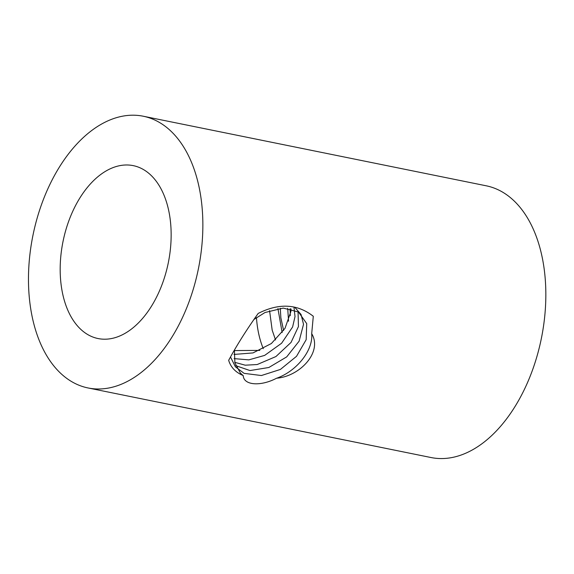 <?xml version="1.0" encoding="UTF-8"?>
<svg xmlns="http://www.w3.org/2000/svg" width="574" height="574" viewBox="0 0 574 574"><rect width="100%" height="100%" fill="white"/><g stroke="black" fill="none" stroke-linecap="round" stroke-linejoin="round"><path stroke-width="0.86" d="M311.761 333.781C322.717 352.106 299.865 376.401 276.596 378.209C260.768 386.589 243.641 385.434 243.225 375.561C235.627 372.397 230.777 367.324 228.667 360.321C236.61 345.562 246.447 329.935 258.178 313.44C278.964 302.893 297.339 303.84 313.296 316.274L311.689 333.824C313.332 350.276 296.729 371.177 276.582 378.266M233.998 354.438L253.026 352.917L271.387 343.517L284.998 328.364L290.925 311.424L291.004 308.898M234.135 358.614L248.829 359.869L264.664 355.399L281.597 343.245L292.611 326.965L295.022 316.554L293.938 307.018M234.744 362.316L245.242 365.193L257.188 364.54L275.929 356.547L291.032 342.434L298.437 326.57L298.057 311.739M235.763 365.667L249.999 370.56L268.862 367.489L286.706 356.885L299.14 341.128L303.524 324.296L301.07 314.502L294.706 307.183M230.518 357.014L235.39 366.793L244.108 373.365L261.4 375.532L280.392 369.441L296.528 356.303L306.179 339.679L306.717 323.621L298.509 312.034L283.262 308.102L264.994 312.521L253.959 319.46M234.407 350.154L234.888 362.89L240.427 373.143L242.96 375.41M234.343 350.563L259.8 350.405M283.621 330.509L280.858 317.745L280.284 308.26M290.279 315.686L290.085 308.697M275.549 339.973L272.184 330.172L269.565 310.642M287.71 308.324L288.557 321.239M277.924 308.547L282.15 332.576M143.227 116.221L486.207 185.797A138.635 84.4 101.5 0 1 520.754 208.226A138.635 84.4 101.5 0 1 532.636 369.706A138.635 84.4 101.5 0 1 431.081 457.543L88.102 387.967A138.635 84.4 101.5 0 1 32.955 235.318A138.635 84.4 101.5 0 1 143.227 116.221A138.635 84.4 101.5 0 1 177.775 138.65A138.635 84.4 101.5 0 1 189.657 300.13A138.635 84.4 101.5 0 1 88.102 387.967M256.456 317.573A88.224 53.705 -78.5 0 0 263.294 348.705M155.188 179.899A88.224 53.705 101.5 0 1 162.751 282.659A88.224 53.705 101.5 0 1 98.125 338.56A88.224 53.705 101.5 0 1 63.032 241.417A88.224 53.705 101.5 0 1 133.204 165.628A88.224 53.705 101.5 0 1 155.188 179.899"/></g></svg>
